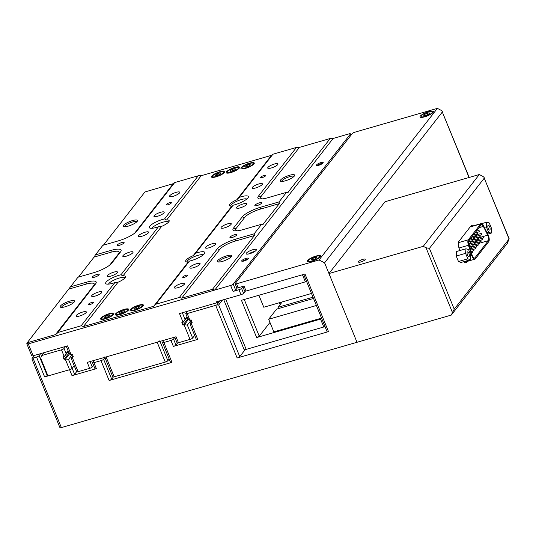 <?xml version="1.0" encoding="UTF-8"?>
<svg xmlns="http://www.w3.org/2000/svg" width="536" height="536" viewBox="0 0 536 536"><rect width="100%" height="100%" fill="white"/><g stroke="black" fill="none" stroke-linecap="round" stroke-linejoin="round"><path stroke-width="0.8" d="M44.066 352.641L41.828 355.502L40.676 358.055L47.972 375.937L69.579 369.699A2.218 0.549 -22.2 0 0 72.166 368.339A2.218 0.549 157.8 0 1 69.579 369.699L65.238 359.073A2.218 0.549 -22.2 0 0 65.539 358.979L68.514 359.395L74.598 374.296A2.218 0.549 157.8 0 1 72.012 375.662L96.366 368.634A2.218 0.549 157.8 0 1 94.939 368.674L92.507 362.711A2.218 0.549 -22.2 0 0 93.934 362.671L101.009 360.634A2.218 0.549 -22.2 0 0 103.595 359.267L111.702 379.133A2.218 0.549 157.8 0 1 109.116 380.5L171.976 362.363A2.218 0.549 157.8 0 1 170.549 362.396L162.441 342.531A2.218 0.549 -22.2 0 0 163.869 342.497L170.944 340.454A2.218 0.549 -22.2 0 0 173.53 339.087L175.962 345.05A2.218 0.549 157.8 0 1 173.376 346.417L197.73 339.389A2.218 0.549 157.8 0 1 196.303 339.422L190.159 324.36M65.673 346.403L64.059 348.474L66.082 353.438L64.487 356.4A2.218 0.549 157.8 0 1 64.186 356.494L63.007 356.829L64.059 359.415L65.238 359.073M64.186 356.494L61.473 349.834L41.828 355.502M61.473 349.834A2.218 0.549 -22.2 0 0 64.059 348.474M68.119 350.832L66.082 353.438M68.367 351.435L64.487 356.4M69.023 353.057L64.059 359.415M69.613 353.767L65.539 358.979M72.367 354.47L68.514 359.395M74.203 365.733L72.166 368.339L74.203 365.733M469.275 243.659L468.886 243.244L469.275 244.577L469.275 243.659M470.702 241.83L470.313 241.414L470.702 242.748L470.702 241.83M472.129 240.007L471.74 239.592L472.129 240.919L472.129 240.007M473.556 238.178L473.167 237.763L473.549 239.09L473.556 238.178M474.983 236.349L474.595 235.934L474.976 237.267L474.983 236.349M476.41 234.527L476.022 234.111L476.404 235.438L476.41 234.527M477.837 232.698L477.449 232.282L477.831 233.609L477.837 232.698M479.264 230.869L478.876 230.453L479.258 231.787L479.264 230.869M481.583 233.897L481.194 233.482L481.583 234.808L481.583 233.897M480.156 235.726L479.767 235.311L480.156 236.637L480.156 235.726M478.728 237.549L478.34 237.133L478.728 238.466L478.728 237.549M477.301 239.378L476.919 238.962L476.913 239.873L477.301 240.289L477.301 239.378M475.874 241.207L475.492 240.791L475.486 241.703L475.874 242.118L475.874 241.207M474.447 243.029L474.065 242.614L474.058 243.532L474.447 243.947L474.447 243.029M473.027 244.858L472.638 244.443L473.02 245.776L473.027 244.858M471.6 246.687L471.211 246.272L471.593 247.599L471.6 246.687M470.24 249.367L469.817 248.094M483.901 236.919L483.519 236.503L483.512 237.421L483.901 237.837L483.901 236.919M482.474 238.748L482.092 238.332L482.085 239.25L482.474 239.666L482.474 238.748M481.053 240.577L480.665 240.162L481.047 241.488L481.053 240.577M479.626 242.406L479.238 241.991L479.62 243.317L479.626 242.406M478.199 244.228L477.81 243.813L478.192 245.146L478.199 244.228M476.772 246.058L476.383 245.642L476.765 246.975L476.772 246.058M475.345 247.887L474.956 247.471L475.345 248.798L475.345 247.887M473.918 249.709L473.529 249.294L473.918 250.627L473.918 249.709M472.491 251.538L472.102 251.123L472.491 252.456L472.491 251.538M488.021 235.773A3.873 1.487 73.9 0 0 487.753 235.19L483.372 226.406A3.873 1.487 73.9 0 0 481.475 224.664A3.873 1.487 73.9 0 0 481.127 224.906L468.719 240.805A3.873 1.487 73.9 0 0 468.819 245.053L472.156 255.176A3.873 1.487 73.9 0 0 474.548 258.131A3.873 1.487 73.9 0 0 474.889 257.883L488.35 240.651A3.873 1.487 73.9 0 0 488.021 235.773M472.075 256.201A4.985 1.916 73.9 0 0 474.856 259.196A4.985 1.916 73.9 0 0 475.298 258.875L488.752 241.642A4.985 1.916 73.9 0 0 487.995 234.627L483.613 225.844A4.985 1.916 73.9 0 0 481.167 223.599A4.985 1.916 73.9 0 0 480.725 223.914L468.317 239.813A4.985 1.916 73.9 0 0 468.444 245.274L471.774 255.397A4.985 1.916 73.9 0 0 472.075 256.201M468.92 253.361A2.499 0.965 -106.1 0 1 468.906 256.664A2.499 0.965 -106.1 0 1 467.506 255.163A2.499 0.965 -106.1 0 1 467.519 251.86A2.499 0.965 -106.1 0 1 468.92 253.361M456.23 256.041L456.618 251.478L465.972 248.778L468.585 249.609L470.822 255.096L470.454 259.746L461.094 262.446L458.474 261.528L456.23 256.041L465.59 253.34L465.972 248.778M470.454 259.746L467.828 258.828L458.474 261.528M467.828 258.828L465.59 253.34M489.67 226.775A2.499 0.965 -106.1 0 1 489.663 230.078A2.499 0.965 -106.1 0 1 488.263 228.577A2.499 0.965 -106.1 0 1 488.276 225.274A2.499 0.965 -106.1 0 1 489.67 226.775M486.36 226.842L486.728 222.192L489.301 222.969L491.539 228.457L491.211 233.16L488.598 232.329L486.36 226.842L484.39 227.411M486.728 222.192L481.723 223.633M488.598 232.329L487.063 232.771M491.211 233.16L487.76 234.158M360.822 261.97A3.652 0.905 -22.2 0 0 365.23 259.277A3.652 0.905 -22.2 0 0 362.879 259.337A3.652 0.905 -22.2 0 0 358.47 262.037A3.652 0.905 -22.2 0 0 360.822 261.97M451.299 315.074L507.364 243.264L509.046 238.956L484.243 178.166L429.423 248.382L454.233 309.172L452.451 312.522L426.026 247.759L423.252 246.339L328.957 273.548L357.01 342.283L451.299 315.074L452.451 312.522M423.252 246.339L479.311 174.528L482.085 175.949C483.72 176.853 484.437 177.597 484.243 178.166L509.2 238.848L454.233 309.172M467.593 261.287L466.668 262.479A6.09 2.338 -106.1 0 1 466.126 262.868A6.09 2.338 -106.1 0 1 464.035 261.601M459.834 250.547L459.03 248.101A6.09 2.338 -106.1 0 1 458.87 241.428L471.278 225.529A6.09 2.338 -106.1 0 1 471.821 225.14A6.09 2.338 -106.1 0 1 473.422 225.83M479.311 174.528L385.022 201.737L328.957 273.548M426.026 247.759L429.423 248.382M420.338 116.078A7.196 1.782 -22.2 0 0 420.063 116.955A7.196 1.782 -22.2 0 0 426.033 116.399A7.196 1.782 -22.2 0 0 433.108 112.393A7.196 1.782 -22.2 0 0 433.39 111.515A7.196 1.782 -22.2 0 0 427.413 112.071A7.196 1.782 -22.2 0 0 420.338 116.078M307.59 260.496A7.196 1.782 -22.2 0 0 307.309 261.374A7.196 1.782 -22.2 0 0 313.285 260.824A7.196 1.782 -22.2 0 0 320.361 256.811A7.196 1.782 -22.2 0 0 320.642 255.94A7.196 1.782 -22.2 0 0 314.666 256.489A7.196 1.782 -22.2 0 0 307.59 260.496M34.244 355.475L32.086 358.229A2.218 0.549 -22.2 0 0 32.984 358.055L36.522 357.036A2.218 0.549 -22.2 0 0 39.108 355.67L47.215 375.535A2.218 0.549 157.8 0 1 44.629 376.902L69.579 369.699L72.012 375.662M32.053 358.818L32.086 358.229M174.843 337.405L173.53 339.087M177.644 342.899L175.962 345.05M94.209 360.373L92.594 362.443A2.218 0.549 -22.2 0 0 92.507 362.711M104.909 357.586L103.595 359.267M162.441 342.531A2.218 0.549 -22.2 0 1 162.529 342.263L164.143 340.199M469.034 177.496L442.314 112.017L324.582 262.821L357.01 342.283L61.359 427.581A2.218 0.549 157.8 0 1 59.932 427.621L31.899 358.926M245.233 349.593L239.746 356.621A2.218 0.549 157.8 0 1 237.16 357.988L328.508 331.63L304.997 274.023L246.064 291.021L244.041 286.057L238.145 287.758A2.218 0.549 157.8 0 1 236.718 287.799L235.096 283.825A2.218 0.549 -22.2 0 1 235.183 283.551L352.293 133.551A2.218 0.549 -22.2 0 1 354.879 132.184L437.383 108.379L440.163 109.8C441.791 110.704 442.508 111.441 442.314 112.017L469.208 177.443M437.383 108.379L319.027 259.98L324.582 262.821M40.723 353.599L39.108 355.67M47.604 375.039L47.215 375.535M76.635 371.689L74.598 374.296M190.314 324.253L190.675 322.873A2.218 0.549 -22.2 0 0 190.963 322.799L192.143 322.458L191.091 319.878L189.911 320.213A2.218 0.549 157.8 0 1 189.623 320.294L187.881 318.297M191.754 321.5L190.675 322.873M187.466 311.262L185.851 313.332A2.218 0.549 -22.2 0 0 185.764 313.6A2.218 0.549 -22.2 0 0 187.191 313.56L215.68 305.346A2.218 0.549 -22.2 0 0 216.745 304.95L218.668 304.971L239.746 356.621M219.338 300.957L219.519 301.393L220.015 300.763L216.745 304.95M222.52 300.039L218.668 304.971M328.508 331.63A2.218 0.549 157.8 0 1 327.081 331.67L303.704 274.392M246.064 291.021A2.218 0.549 157.8 0 1 244.637 291.061L242.748 286.432M235.096 283.825A2.218 0.549 -22.2 0 0 236.523 283.785L319.027 259.98M113.384 376.982L111.702 379.133M319.376 257.099A6.09 1.508 -22.2 0 0 319.617 256.355A6.09 1.508 -22.2 0 0 314.558 256.824A6.09 1.508 -22.2 0 0 308.575 260.215A6.09 1.508 -22.2 0 0 308.334 260.958A6.09 1.508 -22.2 0 0 313.393 260.489A6.09 1.508 -22.2 0 0 319.376 257.099M311.068 259.94L313.078 259.806L315.979 258.526L316.883 257.374L314.873 257.508L311.972 258.788L311.068 259.94M312.401 259.853L311.972 258.788M315.396 258.781L314.873 257.508M432.123 112.674A6.09 1.508 -22.2 0 0 432.364 111.937A6.09 1.508 -22.2 0 0 427.306 112.399A6.09 1.508 -22.2 0 0 421.323 115.796A6.09 1.508 -22.2 0 0 421.088 116.54A6.09 1.508 -22.2 0 0 426.14 116.071A6.09 1.508 -22.2 0 0 432.123 112.674M423.822 115.521L425.825 115.387L428.733 114.101L429.631 112.949L427.621 113.083L424.72 114.369L423.822 115.521M425.155 115.434L424.72 114.369M428.143 114.362L427.621 113.083M280.79 303.745L279.866 304.013L279.35 302.74M169.175 359.026L167.862 360.708A2.218 0.549 157.8 0 1 165.276 362.075L114.195 376.808A2.218 0.549 157.8 0 1 112.768 376.848L104.801 357.318M159.755 340.842A2.218 0.549 157.8 0 1 157.169 342.209L106.094 356.942A2.218 0.549 157.8 0 1 104.661 356.983M249.314 163.54A6.09 1.508 -22.2 0 0 241.964 168.036A6.09 1.508 -22.2 0 0 245.89 167.929A6.09 1.508 -22.2 0 0 253.24 163.433A6.09 1.508 -22.2 0 0 249.314 163.54M250.439 164.914L249.803 164.331L246.962 165.148L244.771 166.555L245.408 167.138L248.242 166.321L250.439 164.914M250.124 165.121L249.803 164.331M247.531 166.529L246.962 165.148M234.58 167.788A6.09 1.508 -22.2 0 0 227.231 172.284A6.09 1.508 -22.2 0 0 231.157 172.177A6.09 1.508 -22.2 0 0 238.507 167.681A6.09 1.508 -22.2 0 0 234.58 167.788M230.038 170.803L230.674 171.393L233.508 170.575L235.706 169.168L235.07 168.579L232.229 169.396L230.038 170.803M232.798 170.776L232.229 169.396M235.391 169.369L235.07 168.579M219.847 172.043A6.09 1.508 -22.2 0 0 212.497 176.538A6.09 1.508 -22.2 0 0 216.423 176.431A6.09 1.508 -22.2 0 0 223.773 171.935A6.09 1.508 -22.2 0 0 219.847 172.043M215.305 175.058L215.941 175.641L218.775 174.823L220.973 173.416L220.336 172.827L217.495 173.651L215.305 175.058M218.065 175.031L217.495 173.651M220.658 173.624L220.336 172.827M138.435 305.567A6.09 1.508 -22.2 0 0 131.086 310.063A6.09 1.508 -22.2 0 0 135.012 309.955A6.09 1.508 -22.2 0 0 142.362 305.46A6.09 1.508 -22.2 0 0 138.435 305.567M137.363 308.347L139.561 306.94L138.918 306.358L136.084 307.175L133.886 308.582L134.529 309.165L137.363 308.347M136.647 308.555L136.084 307.175M139.239 307.148L138.918 306.358M123.702 309.815A6.09 1.508 -22.2 0 0 116.352 314.31A6.09 1.508 -22.2 0 0 120.278 314.203A6.09 1.508 -22.2 0 0 127.628 309.714A6.09 1.508 -22.2 0 0 123.702 309.815M124.184 310.605L121.35 311.423L119.153 312.83L119.796 313.419L122.63 312.602L124.828 311.195L124.184 310.605L124.506 311.396M121.913 312.81L121.35 311.423M108.969 314.069A6.09 1.508 -22.2 0 0 101.619 318.565A6.09 1.508 -22.2 0 0 105.545 318.458A6.09 1.508 -22.2 0 0 112.895 313.962A6.09 1.508 -22.2 0 0 108.969 314.069M105.063 317.667L107.897 316.85L110.094 315.443L109.451 314.86L106.617 315.677L104.419 317.084L105.063 317.667M107.18 317.057L106.617 315.677M109.773 315.65L109.451 314.86M306.579 281.434A3.323 0.824 157.8 0 1 305.366 281.856L241.448 300.301L256.65 337.546L320.562 319.101A3.323 0.824 -22.2 0 0 321.781 318.679M269.976 322.424L259.236 336.179L256.65 337.546M313.526 298.465L276.589 309.118L268.683 319.255L273.829 331.871L321.546 318.103M244.262 299.49L259.236 336.179M324.997 326.565A3.323 0.824 157.8 0 1 323.784 326.987L246.185 349.378A3.323 0.824 157.8 0 1 244.048 349.432L223.74 299.684M282.217 301.915L278.023 307.282L313.011 297.192M278.023 307.282L278.546 308.555M268.683 319.255L316.394 305.487M311.49 293.467L263.779 307.235L258.888 295.262M246.386 253.119A5.534 1.373 -22.2 0 0 246.171 253.796A5.534 1.373 -22.2 0 0 250.768 253.374A5.534 1.373 -22.2 0 0 256.208 250.285A5.534 1.373 -22.2 0 0 256.422 249.615A5.534 1.373 -22.2 0 0 251.826 250.037A5.534 1.373 -22.2 0 0 246.386 253.119M316.575 164.874A3.652 0.905 -22.2 0 0 316.434 165.316A3.652 0.905 -22.2 0 0 319.469 165.034A3.652 0.905 -22.2 0 0 323.061 162.998A3.652 0.905 -22.2 0 0 323.201 162.555A3.652 0.905 -22.2 0 0 320.166 162.837A3.652 0.905 -22.2 0 0 316.575 164.874M241.823 260.617A3.652 0.905 -22.2 0 0 241.682 261.065A3.652 0.905 -22.2 0 0 244.718 260.784A3.652 0.905 -22.2 0 0 248.309 258.747A3.652 0.905 -22.2 0 0 248.449 258.305A3.652 0.905 -22.2 0 0 245.414 258.587A3.652 0.905 -22.2 0 0 241.823 260.617M105.23 318.853A7.196 1.782 -22.2 0 0 113.92 313.547A7.196 1.782 -22.2 0 0 109.284 313.667A7.196 1.782 -22.2 0 0 100.594 318.98A7.196 1.782 -22.2 0 0 105.23 318.853M119.964 314.605A7.196 1.782 -22.2 0 0 128.653 309.292A7.196 1.782 -22.2 0 0 124.017 309.419A7.196 1.782 -22.2 0 0 115.327 314.733A7.196 1.782 -22.2 0 0 119.964 314.605M134.697 310.357A7.196 1.782 -22.2 0 0 143.387 305.044A7.196 1.782 -22.2 0 0 138.75 305.165A7.196 1.782 -22.2 0 0 130.06 310.478A7.196 1.782 -22.2 0 0 134.697 310.357M216.115 176.826A7.196 1.782 -22.2 0 0 224.798 171.52A7.196 1.782 -22.2 0 0 220.162 171.641A7.196 1.782 -22.2 0 0 211.472 176.954A7.196 1.782 -22.2 0 0 216.115 176.826M230.849 172.579A7.196 1.782 -22.2 0 0 239.532 167.266A7.196 1.782 -22.2 0 0 234.895 167.393A7.196 1.782 -22.2 0 0 226.205 172.706A7.196 1.782 -22.2 0 0 230.849 172.579M245.582 168.324A7.196 1.782 -22.2 0 0 254.265 163.018A7.196 1.782 -22.2 0 0 249.629 163.138A7.196 1.782 -22.2 0 0 240.939 168.451A7.196 1.782 -22.2 0 0 245.582 168.324M231.07 257.032A6.646 1.648 -22.2 0 0 226.822 257.22A6.646 1.648 -22.2 0 0 219.063 261.313A6.646 1.648 -22.2 0 0 218.782 262.044M226.728 255.826A7.752 1.916 157.8 0 1 231.673 256.242A7.752 1.916 157.8 0 1 222.366 261.414A7.752 1.916 157.8 0 1 217.797 261.91A7.752 1.916 157.8 0 1 219.318 259.183A7.752 1.916 157.8 0 1 226.728 255.826M73.914 302.378A6.646 1.648 -22.2 0 0 69.667 302.565A6.646 1.648 -22.2 0 0 61.908 306.659A6.646 1.648 -22.2 0 0 61.627 307.389M69.573 301.172A7.752 1.916 157.8 0 1 74.517 301.587A7.752 1.916 157.8 0 1 65.218 306.76A7.752 1.916 157.8 0 1 60.642 307.249A7.752 1.916 157.8 0 1 62.163 304.528A7.752 1.916 157.8 0 1 69.573 301.172M293.983 176.445A6.646 1.648 -22.2 0 0 289.742 176.632A6.646 1.648 -22.2 0 0 281.976 180.726A6.646 1.648 -22.2 0 0 281.695 181.456M289.648 175.239A7.752 1.916 157.8 0 1 294.586 175.654A7.752 1.916 157.8 0 1 285.286 180.826A7.752 1.916 157.8 0 1 280.71 181.315A7.752 1.916 157.8 0 1 282.231 178.595A7.752 1.916 157.8 0 1 289.648 175.239M136.827 221.79A6.646 1.648 -22.2 0 0 132.586 221.978A6.646 1.648 -22.2 0 0 124.821 226.071A6.646 1.648 -22.2 0 0 124.54 226.802M132.493 220.584A7.752 1.916 157.8 0 1 137.437 221A7.752 1.916 157.8 0 1 128.131 226.172A7.752 1.916 157.8 0 1 123.555 226.661A7.752 1.916 157.8 0 1 125.082 223.941A7.752 1.916 157.8 0 1 132.493 220.584M168.572 222.112A8.857 2.191 -22.2 0 0 168.552 222.051A8.857 2.191 -22.2 0 0 162.844 222.212A8.857 2.191 -22.2 0 0 152.492 227.666A8.857 2.191 -22.2 0 0 152.15 228.269M162.656 219.425A11.075 2.74 157.8 0 1 164.552 218.936L166.596 220.035A9.963 2.466 157.8 0 1 169.101 221.355A9.963 2.466 157.8 0 1 161.658 226.366L158.448 226.755A11.075 2.74 157.8 0 1 156.425 227.405A11.075 2.74 157.8 0 1 149.892 228.108A11.075 2.74 157.8 0 1 152.063 224.222A11.075 2.74 157.8 0 1 162.656 219.425M246.795 199.044A8.857 2.191 -22.2 0 0 241.421 199.539A8.857 2.191 -22.2 0 0 231.07 204.993A8.857 2.191 -22.2 0 0 230.728 206.079A8.857 2.191 -22.2 0 0 230.748 206.132M350.852 135.394L350.33 134.114A2.218 0.549 -22.2 0 0 350.41 133.846A2.218 0.549 -22.2 0 0 348.983 133.886L333.137 138.456L330.203 138.502L299.41 147.387L296.475 147.434L272.904 154.234L239.203 197.402A11.075 2.74 157.8 0 1 241.227 196.752A11.075 2.74 157.8 0 1 248.289 197.349A11.075 2.74 157.8 0 1 235.003 204.732A11.075 2.74 157.8 0 1 233.1 205.221L195.6 253.253A11.075 2.74 157.8 0 1 197.623 252.603A11.075 2.74 157.8 0 1 204.685 253.2A11.075 2.74 157.8 0 1 191.399 260.583A11.075 2.74 157.8 0 1 189.496 261.072L155.795 304.24L179.366 297.44L181.677 298.19L212.47 289.306L214.782 290.056L230.627 285.487A2.218 0.549 -22.2 0 0 233.22 284.12L235.652 290.083A2.218 0.549 157.8 0 1 233.06 291.443L238.956 289.742A2.218 0.549 -22.2 0 0 241.542 288.381L243.572 293.346A2.218 0.549 157.8 0 1 240.986 294.713L216.524 301.768L216.933 302.76L179.506 313.56L183.037 322.203L181.858 322.538L182.91 325.124L184.089 324.783A2.218 0.549 -22.2 0 0 184.391 324.689L187.365 325.104L192.632 338.022A2.218 0.549 157.8 0 1 190.046 339.382L178.455 342.725A2.218 0.549 157.8 0 1 177.027 342.765L174.736 337.137M203.191 254.895A8.857 2.191 -22.2 0 0 197.811 255.391A8.857 2.191 -22.2 0 0 187.466 260.851A8.857 2.191 -22.2 0 0 187.118 261.93A8.857 2.191 -22.2 0 0 187.144 261.983M124.968 277.963A8.857 2.191 -22.2 0 0 124.948 277.909A8.857 2.191 -22.2 0 0 119.233 278.063A8.857 2.191 -22.2 0 0 108.888 283.524A8.857 2.191 -22.2 0 0 108.547 284.12M119.046 275.276A11.075 2.74 157.8 0 1 120.948 274.794L122.992 275.893A9.963 2.466 157.8 0 1 125.498 277.206A9.963 2.466 157.8 0 1 118.054 282.217L114.845 282.613A11.075 2.74 157.8 0 1 112.821 283.256A11.075 2.74 157.8 0 1 106.289 283.959A11.075 2.74 157.8 0 1 108.46 280.073A11.075 2.74 157.8 0 1 119.046 275.276M232.296 237.441A3.652 0.905 -22.2 0 0 236.704 234.748A3.652 0.905 -22.2 0 0 234.346 234.808A3.652 0.905 -22.2 0 0 229.937 237.508A3.652 0.905 -22.2 0 0 232.296 237.441M94.785 277.119A3.652 0.905 -22.2 0 0 99.194 274.419A3.652 0.905 -22.2 0 0 96.842 274.486A3.652 0.905 -22.2 0 0 92.427 277.179A3.652 0.905 -22.2 0 0 94.785 277.119M119.702 245.2A3.652 0.905 -22.2 0 0 124.111 242.507A3.652 0.905 -22.2 0 0 121.759 242.567A3.652 0.905 -22.2 0 0 117.344 245.267A3.652 0.905 -22.2 0 0 119.702 245.2M257.213 205.529A3.652 0.905 -22.2 0 0 261.622 202.829A3.652 0.905 -22.2 0 0 259.263 202.896A3.652 0.905 -22.2 0 0 254.855 205.59A3.652 0.905 -22.2 0 0 257.213 205.529M184.458 277.266A2.767 0.683 -22.2 0 0 187.801 275.223A2.767 0.683 -22.2 0 0 186.019 275.276A2.767 0.683 -22.2 0 0 182.675 277.32A2.767 0.683 -22.2 0 0 184.458 277.266M168.029 204.739A2.767 0.683 -22.2 0 0 171.373 202.695A2.767 0.683 -22.2 0 0 169.59 202.742A2.767 0.683 -22.2 0 0 166.247 204.785A2.767 0.683 -22.2 0 0 168.029 204.739M90.169 304.475A2.767 0.683 -22.2 0 0 93.512 302.431A2.767 0.683 -22.2 0 0 91.723 302.478A2.767 0.683 -22.2 0 0 88.38 304.522A2.767 0.683 -22.2 0 0 90.169 304.475M262.325 177.53A2.767 0.683 -22.2 0 0 265.668 175.486A2.767 0.683 -22.2 0 0 263.88 175.533A2.767 0.683 -22.2 0 0 260.543 177.577A2.767 0.683 -22.2 0 0 262.325 177.53M177.858 287.671A5.534 1.373 -22.2 0 0 184.545 283.584A5.534 1.373 -22.2 0 0 180.974 283.685A5.534 1.373 -22.2 0 0 174.287 287.772A5.534 1.373 -22.2 0 0 177.858 287.671M193.429 267.725A5.534 1.373 -22.2 0 0 200.116 263.638A5.534 1.373 -22.2 0 0 196.545 263.739A5.534 1.373 -22.2 0 0 189.865 267.826A5.534 1.373 -22.2 0 0 193.429 267.725M209.007 247.779A5.534 1.373 -22.2 0 0 215.686 243.692A5.534 1.373 -22.2 0 0 212.122 243.786A5.534 1.373 -22.2 0 0 205.435 247.873A5.534 1.373 -22.2 0 0 209.007 247.779M224.577 227.834A5.534 1.373 -22.2 0 0 231.264 223.746A5.534 1.373 -22.2 0 0 227.693 223.84A5.534 1.373 -22.2 0 0 221.006 227.927A5.534 1.373 -22.2 0 0 224.577 227.834M240.148 207.881A5.534 1.373 -22.2 0 0 246.835 203.794A5.534 1.373 -22.2 0 0 243.264 203.894A5.534 1.373 -22.2 0 0 236.584 207.981A5.534 1.373 -22.2 0 0 240.148 207.881M255.726 187.935A5.534 1.373 -22.2 0 0 262.406 183.848A5.534 1.373 -22.2 0 0 258.841 183.949A5.534 1.373 -22.2 0 0 252.155 188.029A5.534 1.373 -22.2 0 0 255.726 187.935M271.296 167.989A5.534 1.373 -22.2 0 0 277.983 163.902A5.534 1.373 -22.2 0 0 274.412 163.996A5.534 1.373 -22.2 0 0 267.725 168.083A5.534 1.373 -22.2 0 0 271.296 167.989M173.074 196.33A5.534 1.373 -22.2 0 0 179.761 192.243A5.534 1.373 -22.2 0 0 176.19 192.337A5.534 1.373 -22.2 0 0 169.51 196.424A5.534 1.373 -22.2 0 0 173.074 196.33M157.504 216.276A5.534 1.373 -22.2 0 0 164.184 212.189A5.534 1.373 -22.2 0 0 160.619 212.283A5.534 1.373 -22.2 0 0 153.933 216.37A5.534 1.373 -22.2 0 0 157.504 216.276M141.933 236.222A5.534 1.373 -22.2 0 0 148.613 232.135A5.534 1.373 -22.2 0 0 145.042 232.235A5.534 1.373 -22.2 0 0 138.362 236.322A5.534 1.373 -22.2 0 0 141.933 236.222M95.214 296.066A5.534 1.373 -22.2 0 0 101.894 291.979A5.534 1.373 -22.2 0 0 98.323 292.073A5.534 1.373 -22.2 0 0 91.643 296.16A5.534 1.373 -22.2 0 0 95.214 296.066M110.785 276.12A5.534 1.373 -22.2 0 0 117.464 272.033A5.534 1.373 -22.2 0 0 113.9 272.127A5.534 1.373 -22.2 0 0 107.213 276.214A5.534 1.373 -22.2 0 0 110.785 276.12M79.636 316.012A5.534 1.373 -22.2 0 0 86.323 311.925A5.534 1.373 -22.2 0 0 82.752 312.026A5.534 1.373 -22.2 0 0 76.072 316.113A5.534 1.373 -22.2 0 0 79.636 316.012M126.355 256.168A5.534 1.373 -22.2 0 0 133.042 252.081A5.534 1.373 -22.2 0 0 129.471 252.181A5.534 1.373 -22.2 0 0 122.791 256.268A5.534 1.373 -22.2 0 0 126.355 256.168M114.845 282.613L81.144 325.781L83.455 326.531L153.671 306.27L155.795 304.24M188.94 261.789L188.263 261.957A9.963 2.466 157.8 0 1 186.233 261.816A9.963 2.466 157.8 0 1 193.201 255.632L195.6 253.253M232.544 205.931L231.867 206.105A9.963 2.466 157.8 0 1 229.837 205.958A9.963 2.466 157.8 0 1 236.811 199.781L239.203 197.402M272.214 155.118L201.188 175.728L198.253 175.775L164.552 218.936M158.448 226.755L120.948 274.794M93.566 365.297L92.252 366.979A2.218 0.549 157.8 0 1 89.666 368.346L78.075 371.689A2.218 0.549 157.8 0 1 76.648 371.729L71.308 358.651M198.253 175.775L174.682 182.575L136.687 231.244A15.504 3.839 -22.2 0 1 118.57 240.798L102.858 245.334L95.381 254.908L111.099 250.372A3.377 1.3 -106.1 0 1 110.798 252.268L94.102 257.086L95.381 254.908M26.954 343.636L27.215 342.759L55.449 334.611L57.024 333.466L95.569 283.906A15.504 3.839 -22.2 0 0 96.118 283.001A15.504 3.839 -22.2 0 0 86.182 282.291L70.464 286.82L77.941 277.246L93.653 272.717A15.504 3.839 -22.2 0 0 111.769 263.163L120.486 251.994A15.504 3.839 -22.2 0 0 121.036 251.083A15.504 3.839 -22.2 0 0 111.099 250.372M57.573 332.581L81.144 325.781M296.475 147.434L258.479 196.102A15.504 3.839 -22.2 0 0 258.607 198.655A15.504 3.839 -22.2 0 0 267.866 197.724L286.532 192.337L279.055 201.911L260.396 207.298A15.504 3.839 -22.2 0 0 242.285 216.852L233.562 228.021A15.504 3.839 -22.2 0 0 233.689 230.574A15.504 3.839 -22.2 0 0 242.955 229.636L261.615 224.256L254.138 233.83L235.478 239.21A15.504 3.839 -22.2 0 0 217.368 248.764L179.366 297.44M71.462 358.544L71.831 357.164A2.218 0.549 -22.2 0 0 72.119 357.09L73.298 356.748L72.239 354.169L71.06 354.51L67.536 345.867L33.158 355.783A2.218 0.549 157.8 0 1 31.731 355.824L26.8 343.743M27.215 342.759L70.464 286.82M78.484 277.092L94.102 257.086M103.401 245.173L144.948 191.955L173.992 183.459M254.138 233.83L254.433 235.552L212.47 289.306M279.055 201.911L279.35 203.633L262.921 224.417M262.325 224.463L263.317 224.175L261.615 224.256M330.203 138.502L287.839 192.498M287.242 192.545L288.234 192.257L286.532 192.337M350.33 134.114L233.22 284.12M237.327 287.926L235.652 290.083M242.855 286.7L241.542 288.381M245.254 291.195L243.572 293.346M219.519 301.393A2.218 0.549 157.8 0 1 216.933 302.76M186.97 316.541L183.339 322.103A2.218 0.549 157.8 0 1 183.037 322.203M187.211 317.145L183.339 322.103M187.875 318.766L182.91 325.124M188.458 319.476L184.391 324.689M191.211 320.18L187.365 325.104M194.669 335.415L192.632 338.022M178.455 342.725L176.022 336.769L87.234 362.39L89.666 368.346M72.903 355.79L71.831 357.164M71.06 354.51A2.218 0.549 157.8 0 1 70.772 354.584L69.03 352.588M333.137 138.456L214.782 290.056L28.294 343.864L33.158 355.783M26.847 343.449L28.294 343.864M247.994 259.069A3.652 0.905 -22.2 0 0 242.547 261.293M322.746 163.319A3.652 0.905 -22.2 0 0 317.292 165.544M254.895 251.397A5.534 1.373 -22.2 0 0 248.51 254.004M478.802 237.776L487.753 235.19M468.444 245.274L458.997 248M468.317 239.813L458.387 242.674M471.774 255.397L470.776 255.685M480.725 223.914L470.166 226.963M479.74 243.13L488.35 240.651M474.125 258.104L474.889 257.883M478.963 227.679L483.372 226.406M465.462 262.821L466.668 262.479M237.16 357.988L215.68 305.346M187.191 313.56L189.911 320.213M190.963 322.799L197.73 339.389M173.376 346.417L170.944 340.454M163.869 342.497L171.976 362.363M109.116 380.5L101.009 360.634M93.934 362.671L96.366 368.634M44.629 376.902L36.522 357.036M32.984 358.055L61.359 427.581M236.523 283.785L238.145 287.758M167.862 360.708L159.983 341.399M165.276 362.075L157.169 342.209M114.195 376.808L106.094 356.942M305.366 281.856L302.465 274.754M225.676 299.128L246.185 349.378M323.784 326.987L320.562 319.101M188.263 261.957L153.671 306.27M231.867 206.105L193.201 255.632M201.188 175.728L166.596 220.035M161.658 226.366L122.992 275.893M90.048 361.572L92.252 366.979M118.054 282.217L83.455 326.531M271.404 155.467L236.811 199.781M182.32 312.749L184.933 319.148M72.119 357.09L78.075 371.689M190.046 339.382L184.089 324.783M240.986 294.713L238.956 289.742M233.06 291.443L230.627 285.487M254.433 235.552L235.177 241.106A13.005 3.223 -22.2 0 0 219.988 249.119L181.677 298.19M279.35 203.633L260.094 209.187A13.005 3.223 -22.2 0 0 244.905 217.201L236.182 228.376A13.005 3.223 -22.2 0 0 237.629 230.781M299.41 147.387L261.099 196.457A13.005 3.223 -22.2 0 0 262.546 198.863M109.639 265.166A13.005 3.223 -22.2 0 0 109.954 264.797L118.677 253.622A13.005 3.223 -22.2 0 0 110.798 252.268M55.449 334.611L93.76 285.541A13.005 3.223 -22.2 0 0 85.881 284.18L69.184 288.998M134.556 233.247A13.005 3.223 -22.2 0 0 134.871 232.879L173.182 183.808M93.76 285.541A3.377 3.002 -142 0 0 94.617 285.132M85.881 284.18A3.377 1.3 73.9 0 0 86.182 282.291M119.535 253.213A3.377 3.002 38 0 1 118.677 253.622M261.099 196.457A3.377 3.002 38 0 1 258.479 196.102M217.368 248.764A3.377 3.002 -142 0 0 219.988 249.119M235.478 239.21A3.377 1.3 -106.1 0 1 235.177 241.106M233.562 228.021A3.377 3.002 -142 0 0 236.182 228.376M242.285 216.852A3.377 3.002 -142 0 0 244.905 217.201M260.396 207.298A3.377 1.3 -106.1 0 1 260.094 209.187M468.886 243.244L468.424 243.378M470.313 241.414L468.363 241.984M471.74 239.592L469.06 240.363M473.167 237.763L470.487 238.533M474.595 235.934L471.915 236.711M476.022 234.111L473.342 234.882M477.449 232.282L474.769 233.053M478.876 230.453L476.196 231.23M481.194 233.482L476.504 234.835M479.767 235.311L475.077 236.664M478.34 237.133L473.65 238.487M476.919 238.962L472.223 240.316M475.492 240.791L470.796 242.145M474.065 242.614L469.368 243.967M472.638 244.443L468.967 245.501M471.211 246.272L469.395 246.795M483.519 236.503L478.822 237.863M482.092 238.332L477.395 239.686M480.665 240.162L475.968 241.515M479.238 241.991L474.541 243.344M477.81 243.813L473.12 245.166M476.383 245.642L471.693 246.995M474.956 247.471L470.266 248.825M473.529 249.294L470.501 250.171M472.102 251.123L470.93 251.464M474.856 259.196L464.524 262.171M481.167 223.599L470.353 226.715M472.491 252.456L471.365 252.778M473.918 250.627L472.176 251.129M475.345 248.798L473.603 249.3M476.765 246.975L475.03 247.471M478.192 245.146L476.457 245.649M479.62 243.317L477.884 243.82M481.047 241.488L479.311 241.991M482.474 239.666L480.738 240.162M483.901 237.837L482.166 238.339M471.593 247.599L469.858 248.101M473.02 245.776L471.285 246.272M474.447 243.947L472.712 244.45M475.874 242.118L474.139 242.62M477.301 240.289L475.566 240.791M478.728 238.466L476.986 238.969M480.156 236.637L478.413 237.14M481.583 234.808L479.841 235.311M479.258 231.787L477.522 232.282M477.831 233.609L476.095 234.111M476.404 235.438L474.668 235.94M474.976 237.267L473.241 237.77M473.549 239.09L471.814 239.592M472.129 240.919L470.387 241.421M470.702 242.748L468.96 243.25M469.275 244.577L468.719 244.738M187.861 318.732L185.764 313.6M319.617 256.355L319.972 257.233M308.334 260.958L308.696 261.836M432.364 111.937L432.72 112.815M421.088 116.54L421.443 117.418M241.964 168.036L242.326 168.914M253.24 163.433L253.602 164.311M227.231 172.284L227.592 173.168M238.507 167.681L238.868 168.565M212.497 176.538L212.859 177.416M223.773 171.935L224.135 172.813M131.086 310.063L131.441 310.94M142.362 305.46L142.723 306.337M116.352 314.31L116.707 315.195M127.628 309.714L127.99 310.592M101.619 318.565L101.974 319.443M112.895 313.962L113.257 314.84M69.01 353.023L66.243 346.236M350.98 135.233L350.41 133.846"/></g></svg>
